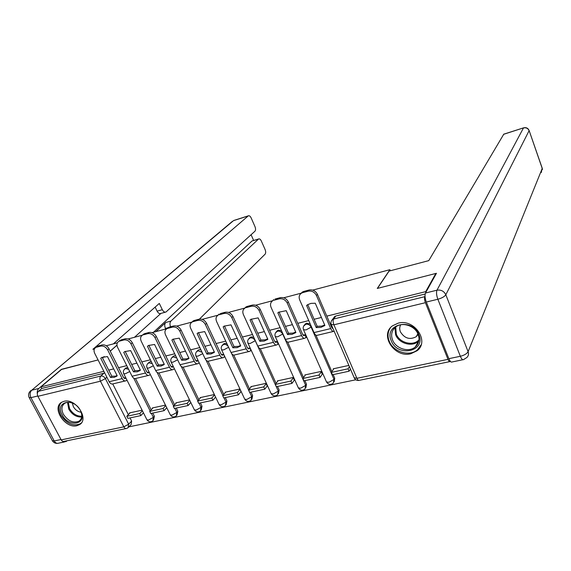 <?xml version="1.0" encoding="UTF-8"?>
<svg xmlns="http://www.w3.org/2000/svg" width="571" height="571" viewBox="0 0 571 571"><rect width="100%" height="100%" fill="white"/><g stroke="black" fill="none" stroke-linecap="round" stroke-linejoin="round"><path stroke-width="0.86" d="M127.683 367.474L125.377 368.409M151.329 361.75L150.045 361.778L148.646 362.749M175.725 355.869L174.126 355.847L172.62 356.918M200.899 349.823L198.965 349.723L197.345 350.922M226.894 343.614L224.596 343.414L222.854 344.748M253.745 337.24L251.047 336.897L249.184 338.367M281.51 330.695L278.377 330.166L276.393 331.758M310.231 323.993L306.613 323.207L304.5 324.935M410.749 353.763L417.115 350.73C429.856 341.365 414.318 318.511 398.208 323.15L392.527 325.798C379.265 335.027 394.44 358.096 410.749 353.763M76.864 425.723L79.476 424.667C89.668 419.164 75.657 397.873 64.002 401.32L61.682 402.255C51.319 407.73 65.151 428.949 76.864 425.723M128.918 426.865L355.819 379.786M112.765 383.983L128.368 414.66M130.024 417.915L131.63 421.07L128.653 424.203L128.182 427.643L126.798 428.407C125.663 428.835 124.671 428.314 123.828 426.844L100.453 381.2L37.893 396.31C37.015 394.304 37.186 392.634 38.414 391.313L100.839 376.025C102.68 375.797 104.2 376.653 105.385 378.594L128.653 424.203L123.828 426.844L61.19 439.884L37.893 396.31M61.518 369.473L98.069 359.93L61.825 369.216L40.962 386.888L103.872 371.321M312.737 290.111L389.886 269.69L377.267 288.448L435.844 273.452L425.702 291.645L326.819 316.127M321.416 317.462L314.114 319.275M308.747 320.602L297.741 323.329M292.409 324.642L285.457 326.369M280.161 327.675L269.619 330.288M264.359 331.587L257.735 333.228M252.51 334.52L242.404 337.026M237.215 338.31L230.905 339.873M225.745 341.151L216.059 343.542M210.942 344.813L204.918 346.304M199.829 347.568L190.543 349.866M185.482 351.115L179.744 352.535M174.719 353.777L165.811 355.983M160.815 357.225L155.341 358.574M150.373 359.809L141.829 361.921M136.897 363.142L131.68 364.434M126.769 365.647L118.568 367.681M113.693 368.887L108.711 370.122M128.118 338.967L142.379 335.191M152.036 332.636L166.818 328.725M176.71 326.112L192.034 322.051M202.17 319.367L218.065 315.163M228.464 312.416L244.945 308.047M255.622 305.228L272.724 300.696M283.694 297.798L301.445 293.101M102.566 358.01L104.165 356.582M110.246 351.186L116.969 345.212M40.962 386.888L41.79 388.444L38.414 391.313M126.013 428.571L64.259 441.34C63.06 441.768 62.039 441.283 61.19 439.884M425.024 296.363L424.853 296.663C424.303 298.091 424.481 300.103 425.402 302.694L447.985 359.352C448.77 361.179 449.498 361.907 450.184 361.543L450.362 361.343M435.844 273.452L436.058 274.001M425.93 292.224L425.702 291.645M348.874 365.419L333.25 368.802L333.443 369.237M322.244 374.155L321.138 371.421L304.893 374.94L305.085 375.361M305.585 337.675L306.213 337.525L304.985 334.749L303.137 335.191M294.286 380.165L293.173 377.474L277.442 380.878L277.627 381.292M277.542 344.356L278.191 344.199L276.964 341.472L275.036 341.929M267.207 385.975L266.093 383.341L250.855 386.638L251.04 387.038M250.398 350.815L251.069 350.658L249.834 347.975L247.843 348.453M240.983 391.613L239.856 389.015L225.088 392.213L225.274 392.605M224.118 357.075L224.803 356.911L223.568 354.277L221.512 354.769M214.368 394.532L200.114 397.623L200.3 398.001M189.543 399.907L175.882 402.862L176.068 403.24M165.469 405.117L152.371 407.958L152.557 408.322M135.527 378.573L151.165 409.807M152.792 413.061L154.398 416.266L153.378 417.38L152.864 420.863C150.487 422.397 148.524 422.048 146.954 419.806L148.539 420.042L153.378 417.38L151.365 413.361M158.981 372.991L174.647 404.818M176.246 408.058L177.845 411.32L176.86 412.44L176.311 415.966C173.905 417.544 171.907 417.187 170.308 414.889L171.992 415.131L176.86 412.44L174.847 408.358M183.148 367.224L198.851 399.679M200.407 402.912L202.013 406.224L201.056 407.351L200.471 410.927C198.03 412.548 195.996 412.176 194.368 409.821L196.16 410.078L201.056 407.351L199.043 403.197M208.072 361.272L223.796 394.397M225.317 397.602L226.923 400.97L226.002 402.105L225.381 405.724C222.897 407.394 220.827 407.016 219.171 404.596L221.07 404.86L226.002 402.105L223.996 397.88M233.775 355.112L249.534 388.951M251.012 392.12L252.61 395.553L251.732 396.695L251.076 400.357C248.549 402.077 246.444 401.698 244.745 399.208L246.772 399.486L251.732 396.695L249.727 392.398M260.297 348.731L276.1 383.355M277.527 386.474L279.119 389.964L278.284 391.114L277.599 394.811C275.022 396.595 272.867 396.21 271.132 393.64L273.288 393.933L278.284 391.114L255.258 340.716L250.141 343.492L247.992 343.285M287.67 342.093L303.529 377.588M304.893 380.636L306.484 384.19L305.692 385.346L304.971 389.087C302.352 390.935 300.146 390.543 298.376 387.895L300.674 388.201L305.692 385.346L282.738 334.028L277.592 336.833L275.286 336.597M315.927 335.163L331.872 371.65M333.164 374.612L334.749 378.23L334.006 379.387L333.257 383.17C330.58 385.097 328.325 384.69 326.505 381.963L328.96 382.285L334.006 379.387L311.138 327.112L305.963 329.952L303.486 329.681M390.328 270.768L389.886 269.69M125.77 377.738L124.043 378.152M332.786 328.082L332.186 328.225M198.051 360.401L196.003 360.886M173.213 366.354L171.279 366.818M149.131 372.128L147.304 372.57M200.742 397.48L197.63 401.092L198.687 403.276L212.904 400.242L215.574 397.066M142.108 410.178L129.546 412.897L129.731 413.254M153.499 420.163L154.398 416.266M176.989 415.196L177.845 411.32M201.199 410.057L202.013 406.224M226.166 404.753L226.923 400.97M251.911 399.272L252.61 395.553M278.47 393.633L279.119 389.964M305.87 387.845L306.484 384.19M334.185 381.849L334.749 378.23M41.79 388.444L104.75 373.049M128.775 427.015L131.152 424.503L131.63 421.07M425.145 294.008L335.812 316.013L334.642 316.548L333.457 318.175M198.651 363.135L199.286 362.985M173.962 369.009L174.455 368.895M320.916 327.376L324.892 325.484L315.256 303.222L311.002 303.379L307.79 304.614L306.591 305.449L316.241 327.583L320.916 327.376M307.748 304.643L317.183 326.319L321.851 326.105L324.678 324.985M333.807 368.68L331.394 372.385L332.436 374.769L349.124 371.207L350.444 369.066M331.394 372.385L348.082 368.802L349.124 371.207M349.416 366.668L348.082 368.802M300.81 293.63L302.302 292.074L303.765 291.431L302.773 292.616L301.31 293.258C299.175 294.864 298.633 297.077 299.682 299.875L313.993 332.593C315.092 334.877 316.227 335.769 317.397 335.263L333.378 331.458M333.05 328.682L331.637 327.304L317.412 294.301L316.448 295.5L330.723 328.582C331.822 330.894 332.936 331.794 334.071 331.294L334.149 331.244M316.448 295.5C314.578 292.052 311.837 290.61 308.24 291.167L309.218 289.982C312.808 289.426 315.542 290.867 317.412 294.301M302.773 292.616L308.24 291.167M303.765 291.431L309.218 289.982M317.183 326.319L316.241 327.583M426.309 302.045L448.856 358.674L460.34 356.283L437.857 299.254L426.309 302.045C424.931 298.155 424.66 295.15 425.488 293.023L436.451 273.295L377.46 288.398L389.094 271.097L428.764 260.626L503.786 134.171M419.421 348.239L418.964 348.331M462.853 359.737L452.132 361.95C451.126 362.506 450.034 361.414 448.856 358.674M117.383 342.821L106.27 345.762M94.436 348.881L92.88 349.295L248.214 215.938L233.539 220.627L31.748 390.214L38.828 388.466L61.44 369.309M102.537 357.953L104.043 356.611M110.217 351.122L116.962 345.134M155.876 331.623L165.711 322.487L170.922 321.088L258.456 239.121L252.382 240.862M170.922 321.088C169.787 322.437 169.666 324.335 170.551 326.769M199.436 319.125L265.108 254.174C265.879 253.124 265.865 251.561 265.072 249.477L261.368 241.09C260.533 239.377 259.648 238.664 258.713 238.942L258.456 239.121M165.426 312.173L160.751 313.458C159.395 313.914 158.181 313.144 157.096 311.159L162.328 309.703C163.406 311.702 164.619 312.473 165.968 312.023L254.959 231.205C255.758 230.192 255.751 228.636 254.944 226.53L251.197 218.022C250.326 216.245 249.406 215.503 248.435 215.795L248.214 215.938M253.645 240.484L251.09 234.724M162.328 309.703L159.309 303.437L113.365 343.885M63.21 441.49L65.893 441.647L67.085 440.755M38.828 388.466C37.472 389.75 36.972 391.563 37.329 393.904M153.492 332.258L251.861 241.126M160.922 313.415L134.478 337.283M157.096 311.159L155.141 307.105M165.733 329.017L165.447 328.439C164.427 325.927 164.512 323.943 165.711 322.487M418.864 334.57C426.323 351.565 397.452 357.696 391.278 340.78C383.491 324.092 412.462 317.205 418.864 334.57M392.577 340.038C395.796 348.667 408.85 352.714 415.267 346.975C418.964 343.614 419.906 339.388 418.1 334.285C414.96 325.684 402.063 321.58 395.617 327.055C391.685 330.473 390.671 334.799 392.577 340.038M400.692 324.799C399.514 326.962 399.407 329.296 400.385 331.801C404.546 338.467 409.85 340.088 416.295 336.662L418.136 334.392M390.407 327.847C387.738 331.865 387.359 336.326 389.265 341.23C393.276 351.95 409.493 356.968 417.465 349.802L421.141 344.784M80.547 410.706C88.048 424.246 68.763 428.343 62.16 414.846C54.502 401.499 73.766 396.916 80.547 410.706M73.959 403.847C70.433 402.034 67.378 401.841 64.787 403.269C61.547 405.674 61.068 409.321 63.36 414.203C67.999 421.091 73.216 423.418 79.005 421.191C82.081 418.878 82.588 415.36 80.511 410.635M72.353 403.097L73.352 406.645C75.265 409.914 77.877 411.777 81.189 412.248M61.497 402.369C58.456 405.553 58.228 409.807 60.812 415.146C66.586 423.689 73.059 426.573 80.24 423.803L81.36 422.918M292.074 334.356L295.899 332.515L286.221 310.674L278.677 312.216L277.849 312.822L287.534 334.542L292.074 334.356M279.055 311.987L288.533 333.278L293.066 333.093L295.692 332.058M304.9 334.77L304.229 335.555L302.58 334.292L288.298 301.916L287.277 303.115L301.602 335.562C302.709 337.832 303.858 338.71 305.05 338.196L306.02 337.097M305.471 374.812L302.894 378.502L303.936 380.843L320.081 377.402L322.308 374.069M302.894 378.502L319.039 375.033L320.081 377.402M321.273 371.714L319.039 375.033M272.246 301.088L272.603 300.831C270.511 302.387 269.997 304.564 271.068 307.348L285.421 339.445C286.528 341.686 287.698 342.55 288.919 342.036L304.322 338.375M287.277 303.115C285.407 299.732 282.731 298.312 279.248 298.847L280.29 297.655C283.766 297.127 286.435 298.54 288.298 301.916M273.966 300.246L279.248 298.847M275.015 299.054L280.29 297.655M288.533 333.278L287.534 334.542M264.166 341.101L267.856 339.31L258.156 317.883L250.962 319.296L250.055 319.96L259.762 341.272L264.166 341.101M251.297 319.089L260.826 340.016L265.215 339.845L267.663 338.889M276.871 341.494L276.171 342.279L274.473 341.051L260.148 309.282L259.07 310.474L273.445 342.322C274.551 344.541 275.729 345.398 276.978 344.877L277.998 343.778M278.034 380.75L275.308 384.419L276.357 386.717L291.981 383.391L294.343 380.079M275.308 384.419L290.932 381.064L291.981 383.391M293.301 377.766L290.932 381.064M244.602 308.319L245.951 306.97L247.207 306.434L244.845 308.154C242.789 309.668 242.304 311.809 243.389 314.571L257.785 346.076C258.899 348.274 260.098 349.109 261.368 348.588L276.221 345.055M259.07 310.474C257.207 307.155 254.587 305.756 251.211 306.263L252.311 305.078C255.672 304.564 258.285 305.97 260.148 309.282M246.101 307.619L251.211 306.263M247.207 306.434L252.311 305.078M260.826 340.016L259.762 341.272M237.165 347.639L240.719 345.89L230.998 324.849L224.125 326.148L223.154 326.862L232.889 347.789L237.165 347.639M224.439 325.962L233.996 346.533L238.264 346.376L240.541 345.498M249.748 347.996L249.013 348.781L247.272 347.589L232.911 316.398L231.783 317.597L246.187 348.86C247.307 351.037 248.513 351.864 249.812 351.336L250.876 350.244M251.461 386.503L248.592 390.157L249.648 392.413L264.78 389.186L267.271 385.903M248.592 390.157L263.731 386.902L264.78 389.186M266.222 383.626L263.731 386.902M217.851 315.335L217.979 315.249C215.966 316.719 215.51 318.818 216.609 321.559L231.034 352.493C232.154 354.648 233.375 355.462 234.695 354.934L249.02 351.522M231.783 317.597C229.927 314.335 227.365 312.958 224.089 313.443L225.238 312.258C228.507 311.766 231.062 313.151 232.911 316.398M219.15 314.757L224.089 313.443M220.306 313.572L225.238 312.258M233.996 346.533L232.889 347.789M211.013 353.963L214.453 352.257L204.711 331.601L198.144 332.793L197.116 333.55L206.859 354.099L211.013 353.963M198.437 332.615L208.022 352.849L212.162 352.707L214.282 351.9M223.482 354.298L222.711 355.083L220.934 353.927L206.552 323.293L205.367 324.492L219.806 355.183C220.927 357.325 222.155 358.131 223.504 357.596L224.61 356.511M225.709 392.077L222.711 395.71L223.768 397.93L238.435 394.804L241.041 391.535M222.711 395.71L237.379 392.562L238.435 394.804M239.991 389.308L237.379 392.562M191.935 322.137L193.176 320.938L194.261 320.481L193.055 321.659L191.97 322.115C190 323.543 189.565 325.613 190.678 328.325L205.125 358.709C206.245 360.822 207.494 361.614 208.865 361.079L222.69 357.789M205.367 324.492C203.519 321.287 201.013 319.924 197.844 320.395L199.036 319.21C202.205 318.739 204.711 320.103 206.552 323.293M193.055 321.659L197.844 320.395M194.261 320.481L199.036 319.21M208.022 352.849L206.859 354.099M185.682 360.087L189.001 358.431L179.244 338.132L172.963 339.238L171.892 340.023L181.649 360.215L185.682 360.087M173.249 339.067L182.848 358.966L186.881 358.838L188.837 358.096M198.03 360.401L197.231 361.186L195.425 360.058L181.021 329.974L179.794 331.166L194.247 361.315C195.368 363.42 196.624 364.198 198.016 363.656L199.115 362.628M197.63 401.092L211.848 398.044L212.904 400.242M214.518 394.861L211.848 398.044M166.86 328.689L169.03 327.169L167.781 328.354L166.768 328.775C164.841 330.159 164.441 332.194 165.561 334.877L180.015 364.726C181.143 366.81 182.413 367.574 183.826 367.032L197.173 363.855M179.794 331.166C177.952 328.018 175.497 326.676 172.421 327.126L173.663 325.941C176.732 325.491 179.187 326.833 181.021 329.974M167.781 328.354L172.421 327.126M169.03 327.169L173.663 325.941M182.848 358.966L181.649 360.215M161.129 366.032L164.334 364.412L154.577 344.463L148.546 345.484L147.446 346.297L157.203 366.139L161.129 366.032M148.831 345.319L158.445 364.898L162.364 364.783L164.184 364.105M173.256 366.432L172.535 367.096L170.693 366.004L156.283 336.44L155.012 337.632L169.473 367.26C170.601 369.323 171.878 370.079 173.306 369.53L174.326 368.638M176.525 402.726L173.299 406.316L174.362 408.458L188.145 405.524L190.8 402.484M173.299 406.316L187.088 403.354L188.145 405.524M189.75 400.328L187.088 403.354M142.572 335.02L144.584 333.657L142.35 335.227C140.459 336.569 140.088 338.574 141.223 341.23L155.683 370.565C156.811 372.613 158.103 373.355 159.545 372.806L172.449 369.737M155.012 337.632C153.185 334.542 150.773 333.214 147.789 333.642L149.074 332.465C152.05 332.029 154.456 333.357 156.283 336.44M143.292 334.834L147.789 333.642M144.584 333.657L149.074 332.465M158.445 364.898L157.203 366.139M137.318 371.792L140.416 370.208L130.659 350.608L124.871 351.543L123.743 352.378L133.5 371.885L137.318 371.792M125.156 351.386L134.777 370.65L138.596 370.55L140.273 369.929M149.209 372.285L148.581 372.834L146.711 371.771L132.301 342.714L130.995 343.899L145.455 373.02C146.583 375.047 147.882 375.782 149.345 375.233L150.28 374.455M153.028 407.815L149.702 411.384L150.758 413.49L164.134 410.642L166.768 407.737M149.702 411.384L163.078 408.508L164.134 410.642M165.718 405.617L163.078 408.508M119.011 341.18L118.668 341.479C116.827 342.786 116.477 344.756 117.619 347.389L132.072 376.225C133.207 378.238 134.513 378.966 135.998 378.409L148.467 375.44M130.995 343.899C129.174 340.858 126.812 339.552 123.907 339.966L125.235 338.789C128.125 338.375 130.481 339.681 132.301 342.714M119.553 341.123L123.907 339.966M120.881 339.945L125.235 338.789M134.777 370.65L133.5 371.885M114.214 377.381L117.212 375.832L107.455 356.561L101.895 357.432L100.746 358.281L110.503 377.46L114.214 377.381M102.188 357.268L111.816 376.232L115.528 376.146L117.084 375.575M125.884 377.959L125.342 378.402L123.45 377.367L109.04 348.795L107.698 349.98L122.151 378.609C123.286 380.6 124.599 381.321 126.098 380.757L126.955 380.086M130.217 412.754L126.791 416.302L127.847 418.379L140.83 415.609L143.442 412.833M126.791 416.302L139.774 413.511L140.83 415.609M142.393 410.749L139.774 413.511M96.149 347.161L95.692 347.553C93.894 348.824 93.565 350.758 94.722 353.363L109.168 381.721C110.303 383.698 111.63 384.404 113.144 383.84L125.199 380.971M107.698 349.98C105.885 346.99 103.572 345.698 100.753 346.097L102.109 344.927C104.921 344.52 107.234 345.812 109.04 348.795M96.528 347.218L100.753 346.097M97.891 346.04L102.109 344.927M111.816 376.232L110.503 377.46M124.307 369.416L125.591 368.566L128.596 369.294M147.603 363.756L148.981 362.813L152.314 363.734M171.614 357.924L173.099 356.882L176.782 358.038M196.374 351.929L197.973 350.772L202.055 352.25M221.919 345.755L223.639 344.463C225.395 344.163 226.923 344.827 228.214 346.44M248.278 339.402L250.141 337.946C252.339 337.647 254.045 338.574 255.258 340.716L255.308 340.651M275.5 332.857L277.513 331.216C279.776 330.909 281.517 331.844 282.738 334.028L282.909 333.814M303.629 326.127L305.799 324.264C308.133 323.943 309.917 324.892 311.138 327.112L311.431 326.733M106.87 377.217L105.385 378.594L100.453 381.2C99.561 379.094 99.689 377.374 100.839 376.025L104.008 373.12M425.402 302.694L333.899 324.799L356.918 378.316L447.985 359.352M133.735 378.188L150.137 410.913M157.146 372.435L173.648 405.931M181.25 366.446L197.88 400.799M206.074 360.173L222.868 395.517M231.569 353.456L248.649 390.086M326.434 381.806L303.551 329.824C302.808 327.882 303.201 326.191 304.714 324.742L305.528 323.693M298.319 387.78L275.336 336.704C274.594 334.77 274.979 333.086 276.507 331.658L277.37 330.609M271.097 393.555L248.028 343.364C247.279 341.437 247.671 339.766 249.206 338.353L250.119 337.297M244.716 399.143L221.591 349.809L223.568 349.937L228.593 347.261M221.562 349.759L221.591 349.809C220.834 347.896 221.234 346.24 222.776 344.834L223.725 343.785M219.171 404.596L195.974 356.054L197.83 356.176L202.712 353.635M194.368 409.821L171.15 362.107L172.892 362.228L177.631 359.809M170.308 414.889L147.075 367.974L148.717 368.088L153.321 365.783M146.954 419.806L123.721 373.67L125.263 373.777L129.738 371.564M331.301 321.123L332.472 319.532L333.657 319.003L424.853 296.663M335.812 316.013L333.657 319.003C332.9 320.41 332.986 322.344 333.899 324.799L331.244 324.478M449.691 361.643L359.373 380.315C358.545 380.707 357.724 380.036 356.918 378.316L354.198 377.774M313.993 332.593L330.723 328.582M425.488 293.023L436.972 290.189L523.457 127.968C526.105 127.397 527.982 128.297 529.096 130.673L445.823 294.75L468.099 351.679L542.229 168.459L529.067 130.388C527.961 128.068 526.119 127.226 523.55 127.854L503.543 134.335M523.671 127.811L503.651 134.214M529.131 130.566L542.186 168.124L541.287 172.535M436.972 290.189C436.187 292.316 436.48 295.335 437.857 299.254C441.875 298.126 444.531 296.62 445.823 294.75C443.974 291.117 441.019 289.597 436.972 290.189M466.85 357.517C468.477 355.911 468.898 353.963 468.099 351.679C466.914 353.735 464.323 355.269 460.34 356.283C461.511 359.038 462.581 360.144 463.559 359.594L466.85 357.517M37.743 396.01L30.941 397.652L54.195 440.948L61.004 439.527M167.781 327.818L165.447 328.439M248.435 215.795L234.017 220.399M30.306 391.071L30.984 390.514C28.6 392.491 27.986 394.818 29.142 397.516L30.941 397.652C29.628 394.654 29.892 392.177 31.748 390.214L232.354 221.391M64.666 441.904L58.792 443.117C56.993 443.76 55.458 443.032 54.195 440.948L52.346 440.662L29.185 397.594M418.857 340.816L418.065 341.551C411.698 347.254 398.779 343.278 395.603 334.72L394.925 327.64M395.724 326.976L396.295 334.128C399.543 342.971 413.347 346.476 418.993 339.781M81.674 417.03C76.414 417.223 72.124 414.61 68.791 409.186L67.514 402.369M68.299 402.319L69.576 408.65C72.695 413.775 76.764 416.309 81.767 416.259M303.594 335.562L304.45 335.355M285.421 339.445L301.602 335.562M275.507 342.286L276.407 342.072M257.785 346.076L273.445 342.322M248.328 348.802L249.256 348.581M231.034 352.493L246.187 348.86M222.005 355.105L222.968 354.876M205.125 358.709L219.806 355.183M196.51 361.215L197.495 360.979M180.015 364.726L194.247 361.315M171.792 367.139L172.806 366.896M155.683 370.565L169.473 367.26M147.825 372.877L148.86 372.627M132.072 376.225L145.455 373.02M124.571 378.452L125.634 378.195M109.168 381.721L122.151 378.609M198.158 350.073L197.166 351.115C195.617 352.507 195.218 354.156 195.974 356.054M173.37 356.161L172.342 357.203C170.786 358.588 170.394 360.222 171.15 362.107M149.338 362.071L148.274 363.106C146.711 364.476 146.312 366.104 147.075 367.974M126.02 367.81L124.928 368.837C123.357 370.201 122.958 371.807 123.721 373.67M334.642 316.548L332.472 319.532C330.966 320.995 330.58 322.708 331.316 324.656L354.284 377.973C355.248 379.808 356.754 380.629 358.816 380.443M324.828 325.342L324.521 325.755M302.302 292.074L301.31 293.258M542.443 169.558L542.264 168.338M52.396 440.762C53.553 442.625 55.273 443.496 57.557 443.367M258.713 238.942L252.125 240.948M416.295 336.662L417.844 333.7M418.864 340.794L415.267 346.975M81.831 418.479L79.005 421.191M295.821 332.343L295.407 332.879M273.659 299.647L272.603 300.831M267.778 339.131L267.264 339.752M275.807 342.364L276.171 342.279M245.951 306.97L244.845 308.154M240.641 345.712L240.041 346.397M248.635 348.874L249.013 348.781M219.143 314.064L217.979 315.249M214.368 352.086L213.69 352.821M222.326 355.176L222.711 355.083M193.176 320.938L191.97 322.115M188.915 358.26L188.18 359.038M196.831 361.279L197.231 361.186M168.017 327.59L166.768 328.775M164.255 364.255L163.463 365.055M172.121 367.196L172.535 367.096M143.642 334.049L142.35 335.227M140.345 370.065L139.502 370.886M148.16 372.934L148.581 372.834M119.996 340.309L118.668 341.479M117.148 375.704L116.263 376.539M124.913 378.502L125.342 378.402M97.056 346.383L95.692 347.553"/></g></svg>
